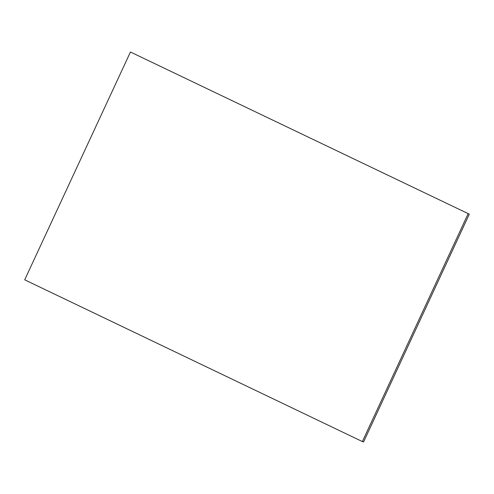 <?xml version="1.0" encoding="UTF-8"?>
<svg xmlns="http://www.w3.org/2000/svg" width="494" height="494" viewBox="0 0 494 494"><rect width="100%" height="100%" fill="white"/><g stroke="black" fill="none" stroke-linecap="round" stroke-linejoin="round"><path stroke-width="0.74" d="M469.3 214.18L130.447 52.012L469.3 214.18L363.553 441.988L362.374 441.568L24.7 279.82L130.447 52.012M468.114 213.76L362.374 441.568"/></g></svg>
